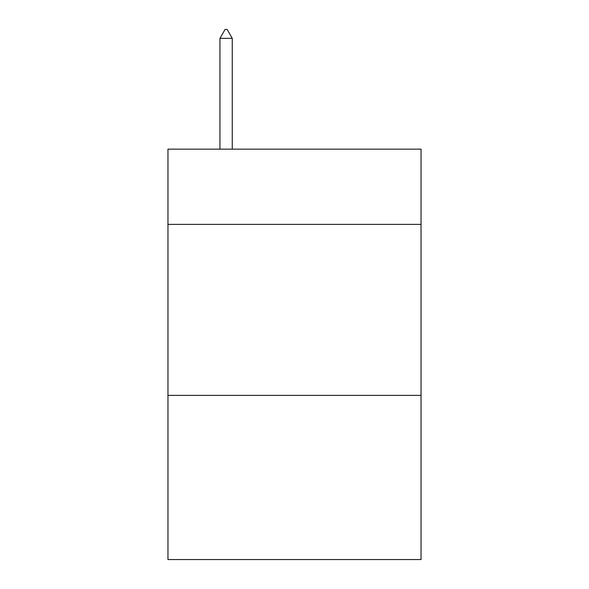 <?xml version="1.0" encoding="UTF-8"?>
<svg xmlns="http://www.w3.org/2000/svg" width="589" height="589" viewBox="0 0 589 589"><rect width="100%" height="100%" fill="white"/><g stroke="black" fill="none" stroke-linecap="round" stroke-linejoin="round"><path stroke-width="0.88" d="M421.039 224.387L421.039 149.15L167.961 149.15L167.961 224.387L421.039 224.387L421.039 559.55L167.961 559.55L167.961 224.387M421.039 395.388L167.961 395.388M232.257 38.344L227.126 29.45L225.072 29.45L219.947 38.344L232.257 38.344L232.257 149.15M219.947 38.344L219.947 149.15"/></g></svg>

